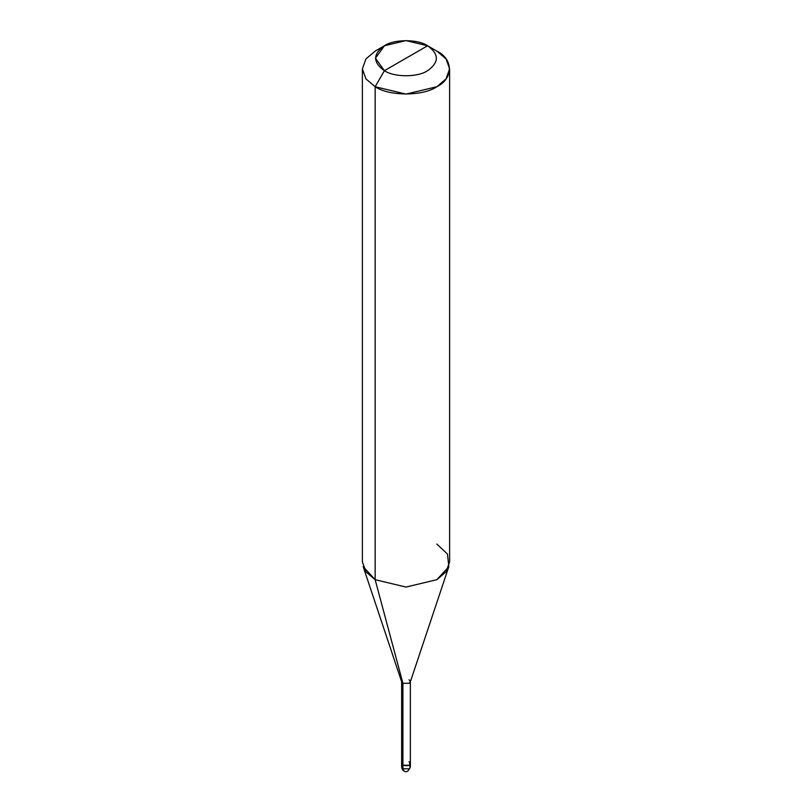 <?xml version="1.0" encoding="UTF-8"?>
<svg xmlns="http://www.w3.org/2000/svg" width="812" height="812" viewBox="0 0 812 812"><rect width="100%" height="100%" fill="white"/><g stroke="black" fill="none" stroke-linecap="round" stroke-linejoin="round"><path stroke-width="1.22" d="M410.364 763.473L409.086 765.259L402.914 765.259L402.914 683.298L375.154 579.687L406 587.066L436.846 579.687L448.833 566.644L410.283 681.989L409.086 683.298L402.914 683.298L401.635 681.512L401.635 767.035L402.914 768.822L401.635 767.035C402.244 769.471 402.965 770.73 403.818 770.811L402.914 768.822L402.914 683.298L409.086 683.298L410.364 681.512L410.364 767.035L409.086 768.822L402.914 768.822L409.086 768.822L410.364 767.035C408.456 771.522 406.274 772.78 403.818 770.811L402.914 768.822L402.914 761.697L402.914 765.259L409.086 765.259L410.364 763.473L409.086 761.697C411.004 765.178 408.954 766.366 402.914 765.259L401.635 763.473L402.914 765.259C408.954 766.366 411.004 765.178 409.086 761.697M410.364 767.035L409.086 765.259M406 58.231L384.411 70.695C372.759 62.382 372.759 54.079 384.411 45.766C394.124 39.037 417.875 39.037 427.589 45.766L384.411 70.695L375.154 86.722L406 94.101L436.846 86.722L446.032 78.916L449.625 68.918L446.032 58.911L436.846 51.105L427.589 45.766C439.241 54.079 439.241 62.382 427.589 70.695C417.875 77.424 394.124 77.424 384.411 70.695C394.124 77.424 417.875 77.424 427.589 70.695C439.241 62.382 439.241 54.079 427.589 45.766L406 58.231M410.364 681.512L409.086 679.735M448.833 566.644L447.463 554.048L436.846 544.07M449.625 68.918L449.625 561.874L446.032 571.881L436.846 579.687L406 587.066L375.154 579.687L375.154 86.722C389.039 96.334 422.961 96.334 436.846 86.722C453.492 78.713 453.492 59.124 436.846 51.105L427.589 45.766L406 40.6L384.411 45.766L375.459 58.231L384.411 70.695L375.154 86.722L365.968 78.916L362.375 68.918L365.968 58.911L375.154 51.105L365.968 58.911L362.375 68.918L365.968 78.916L375.154 86.722L375.154 579.687L363.167 566.644L401.717 681.989L402.914 683.298L375.154 579.687L365.968 571.881L362.375 561.874L362.375 68.918M402.914 768L401.727 766.518M427.589 45.766L436.846 51.105M384.411 45.766L375.154 51.105"/></g></svg>
